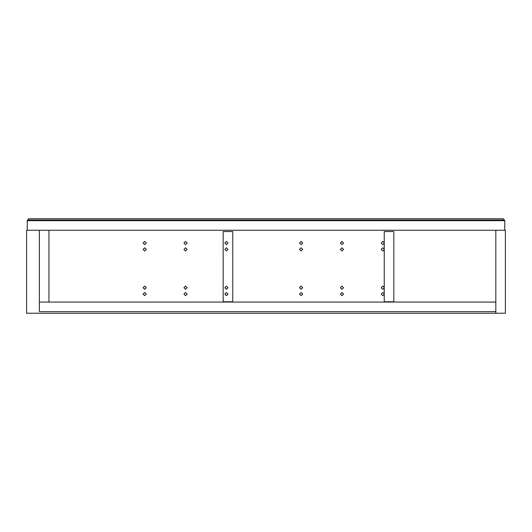 <?xml version="1.0" encoding="UTF-8"?>
<svg xmlns="http://www.w3.org/2000/svg" width="532" height="532" viewBox="0 0 532 532"><rect width="100%" height="100%" fill="white"/><g stroke="black" fill="none" stroke-linecap="round" stroke-linejoin="round"><path stroke-width="0.8" d="M26.6 313.242L505.4 313.242L505.4 230.25L26.6 230.25L26.6 313.242L505.4 313.242L505.4 230.25L495.824 230.25L495.824 313.242L505.4 313.242L505.4 230.25L26.6 230.25L26.6 313.242M341.97 247.806L343.566 249.402L341.97 250.998L340.374 249.402L341.97 247.806L343.566 249.402L341.97 250.998L340.374 249.402L341.97 247.806M226.419 247.806L228.015 249.402L226.419 250.998L224.823 249.402L226.419 247.806L228.015 249.402L226.419 250.998L224.823 249.402L226.419 247.806M144.704 247.806L146.3 249.402L144.704 250.998L143.108 249.402L144.704 247.806L146.3 249.402L144.704 250.998L143.108 249.402L144.704 247.806M185.562 292.494L187.158 294.09L185.562 295.686L183.966 294.09L185.562 292.494L187.158 294.09L185.562 295.686L183.966 294.09L185.562 292.494M301.112 292.494L302.708 294.09L301.112 295.686L299.516 294.09L301.112 292.494L302.708 294.09L301.112 295.686L299.516 294.09L301.112 292.494M382.827 292.494L384.423 294.09L382.827 295.686L381.231 294.09L382.827 292.494L384.423 294.09L382.827 295.686L381.231 294.09L382.827 292.494M341.97 292.494L343.566 294.09L341.97 295.686L340.374 294.09L341.97 292.494L343.566 294.09L341.97 295.686L340.374 294.09L341.97 292.494M226.419 292.494L228.015 294.09L226.419 295.686L224.823 294.09L226.419 292.494L228.015 294.09L226.419 295.686L224.823 294.09L226.419 292.494M144.704 292.494L146.3 294.09L144.704 295.686L143.108 294.09L144.704 292.494L146.3 294.09L144.704 295.686L143.108 294.09L144.704 292.494M185.562 247.806L187.158 249.402L185.562 250.998L183.966 249.402L185.562 247.806L187.158 249.402L185.562 250.998L183.966 249.402L185.562 247.806M301.112 247.806L302.708 249.402L301.112 250.998L299.516 249.402L301.112 247.806L302.708 249.402L301.112 250.998L299.516 249.402L301.112 247.806M382.827 247.806L384.423 249.402L382.827 250.998L381.231 249.402L382.827 247.806L384.423 249.402L382.827 250.998L381.231 249.402L382.827 247.806M39.368 230.25L48.944 230.25L48.944 302.07L48.944 230.25L495.824 230.25L495.824 302.07L39.368 302.07L495.824 302.07L495.824 311.646L39.368 311.646L39.368 230.25M382.827 244.614L381.231 243.018L382.827 241.422L381.231 243.018L382.827 244.614L384.423 243.018L382.827 241.422L384.423 243.018L382.827 244.614M341.97 289.302L340.374 287.706L341.97 286.11L340.374 287.706L341.97 289.302L343.566 287.706L341.97 286.11L343.566 287.706L341.97 289.302M301.112 244.614L299.516 243.018L301.112 241.422L299.516 243.018L301.112 244.614L302.708 243.018L301.112 241.422L302.708 243.018L301.112 244.614M226.419 289.302L224.823 287.706L226.419 286.11L224.823 287.706L226.419 289.302L228.015 287.706L226.419 286.11L228.015 287.706L226.419 289.302M144.704 289.302L143.108 287.706L144.704 286.11L143.108 287.706L144.704 289.302L146.3 287.706L144.704 286.11L146.3 287.706L144.704 289.302M185.562 244.614L183.966 243.018L185.562 241.422L183.966 243.018L185.562 244.614L187.158 243.018L185.562 241.422L187.158 243.018L185.562 244.614M144.704 244.614L143.108 243.018L144.704 241.422L143.108 243.018L144.704 244.614L146.3 243.018L144.704 241.422L146.3 243.018L144.704 244.614M185.562 289.302L183.966 287.706L185.562 286.11L183.966 287.706L185.562 289.302L187.158 287.706L185.562 286.11L187.158 287.706L185.562 289.302M226.419 244.614L224.823 243.018L226.419 241.422L224.823 243.018L226.419 244.614L228.015 243.018L226.419 241.422L228.015 243.018L226.419 244.614M301.112 289.302L299.516 287.706L301.112 286.11L299.516 287.706L301.112 289.302L302.708 287.706L301.112 286.11L302.708 287.706L301.112 289.302M341.97 244.614L340.374 243.018L341.97 241.422L340.374 243.018L341.97 244.614L343.566 243.018L341.97 241.422L343.566 243.018L341.97 244.614M382.827 289.302L381.231 287.706L382.827 286.11L381.231 287.706L382.827 289.302L384.423 287.706L382.827 286.11L384.423 287.706L382.827 289.302M504.762 220.674L27.238 220.674L27.238 230.25L504.762 230.25L504.762 220.674L504.762 230.25L27.238 230.25L27.238 220.674L504.762 220.674M504.442 220.035L503.166 218.758L28.834 218.758L27.558 220.035L504.442 220.035L504.442 220.674L504.442 220.035L503.166 218.758L28.834 218.758L27.558 220.035L27.558 220.674L504.442 220.674L27.558 220.674L27.558 220.035L504.442 220.035M384.237 231.526L384.237 301.75L393.813 301.75L393.813 231.526L384.237 231.526L384.237 301.75L393.813 301.75L393.813 231.526L384.237 231.526M223.167 231.526L223.167 301.75L232.743 301.75L232.743 231.526L223.167 231.526L223.167 301.75L232.743 301.75L232.743 231.526L223.167 231.526"/></g></svg>
